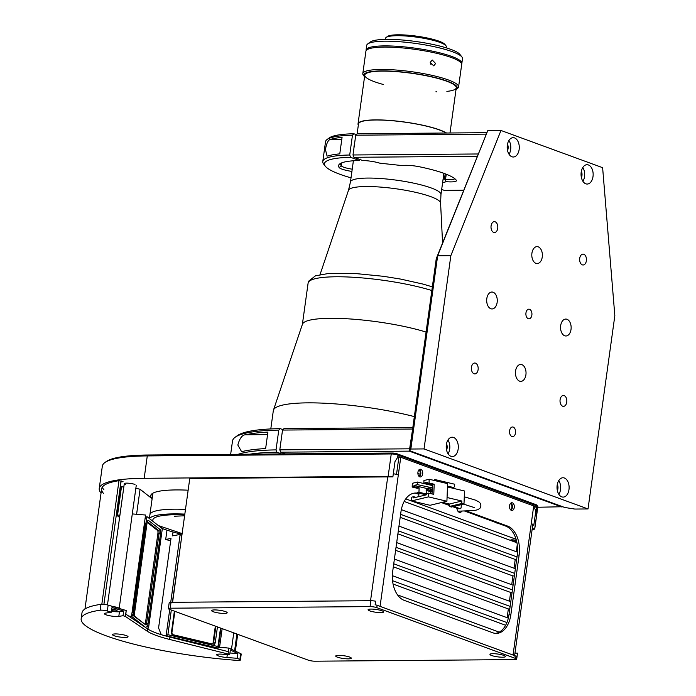 <?xml version="1.0" encoding="UTF-8"?>
<svg xmlns="http://www.w3.org/2000/svg" width="696" height="696" viewBox="0 0 696 696"><rect width="100%" height="100%" fill="white"/><g stroke="black" fill="none" stroke-linecap="round" stroke-linejoin="round"><path stroke-width="1.04" d="M212.245 643.983L172.808 634.648M215.647 639.424L215.247 642.278M133.171 615.308L132.031 614.411L131.918 613.367M145.09 518.485L145.438 517.807L146.578 518.703M510.368 509.594A3.019 1.888 89.5 0 0 511.899 506.688A3.019 1.888 89.5 0 0 510.42 503.678A3.019 1.888 89.5 0 0 510.325 503.652M104.809 462.614L106.149 461.639A117.241 20.906 7.9 0 1 148.187 455.01L392.144 453.044A3.628 0.644 7.9 0 1 397.19 453.835L397.973 455.01A4.837 0.861 -172.1 0 0 391.248 453.957L147.282 455.915A118.451 21.115 -172.1 0 0 104.809 462.614A118.451 21.115 -172.1 0 0 102.338 466.129L99.232 488.514A118.451 21.115 -172.1 0 0 101.05 493.055M532.144 529.343L532.918 529.334A4.837 0.861 -172.1 0 0 534.754 528.917L537.86 506.531A4.837 0.861 -172.1 0 0 537.799 506.366A4.837 0.861 -172.1 0 0 536.842 505.835L397.973 455.01L397.642 457.359L395.006 461.535L392.883 476.856L189.773 478.483L189.677 479.144M533.684 506.209L534.458 506.201A6.046 3.784 -90.5 0 1 536.512 508.193L536.833 513.448L535.45 513.465A6.046 3.784 89.5 0 0 533.597 506.853M532.222 528.786L534.702 528.769L536.833 513.448M535.45 513.465L533.815 525.245L532.71 525.254M418.775 476.073A3.019 1.888 89.5 0 0 420.306 473.158A3.019 1.888 89.5 0 0 418.827 470.157A3.019 1.888 89.5 0 0 418.731 470.122M398.216 457.037L400.757 457.263L398.312 474.933A7.256 1.296 -172.1 0 0 393.31 473.767M532.771 524.862L533.815 525.245M534.458 506.201L400.026 456.994L398.138 457.011M397.642 457.359A6.046 3.784 -90.5 0 1 400.026 456.994M392.883 476.856A4.837 0.861 -172.1 0 0 388.142 476.342L144.176 478.3A118.451 21.115 -172.1 0 0 99.232 488.514M397.19 453.835L536.059 504.67L536.842 505.835L536.512 508.193M536.059 504.67A3.628 0.644 7.9 0 1 536.781 505.061L537.799 506.366M536.538 505.392A3.628 0.644 7.9 0 1 535.877 505.487M403.045 456.863A7.856 1.401 7.9 0 1 403.332 456.967A7.856 1.401 7.9 0 1 403.593 457.063M524.923 501.477A7.856 1.401 7.9 0 1 525.21 501.572A7.856 1.401 7.9 0 1 525.471 501.677M152.85 493.203A65.267 11.641 -172.1 0 0 152.076 494.647A65.267 11.641 -172.1 0 0 152.459 496.292M152.137 498.632A66.477 11.849 7.9 0 1 152.102 493.682A66.477 11.849 7.9 0 1 188.146 490.193M134.989 484.451A6.046 1.079 -172.1 0 0 126.585 483.137A6.046 1.079 -172.1 0 0 125.558 484.529M120.886 482.023A111.203 19.827 7.9 0 1 123.044 481.658L118.981 480.658A116.032 20.689 -172.1 0 0 103.452 493.342M102.303 487.139A116.032 20.689 -172.1 0 0 103.939 489.81M174.435 509.176A64.667 11.527 7.9 0 1 185.484 509.402A64.667 11.527 -172.1 0 0 174.435 509.176A64.667 11.527 -172.1 0 0 149.901 514.762A64.667 11.527 7.9 0 1 174.435 509.176M184.823 514.109A64.667 11.527 -172.1 0 0 173.774 513.892A64.667 11.527 -172.1 0 0 149.536 518.65M162.212 528.525A64.667 11.527 -172.1 0 0 182.021 534.31M174.87 611.314L171.956 632.273A2.419 2.097 79.4 0 0 173.722 635.126L211.271 644.009A2.419 2.097 79.4 0 0 213.689 642.147L215.316 642.286A3.628 3.149 -100.6 0 1 211.697 645.079L217.952 646.558L220.528 628.036M181.821 535.798L172.382 602.301M171.312 610.018L167.884 634.708L174.139 636.188A3.628 3.149 -100.6 0 1 171.503 631.916L174.383 611.14M217.448 626.905L215.316 642.286M211.271 644.009L211.697 645.079L174.139 636.188L173.722 635.126M217.952 646.558L218.248 648.098L166.092 635.752L167.884 634.708M170.729 602.318L180.151 534.441L181.613 535.755M165.378 635.883L166.092 635.752L169.737 609.444M166.988 530.178L165.7 539.443L170.999 538.452L158.575 627.983L161.228 634.665M165.7 539.443L170.659 540.87M221.006 628.21L218.248 648.098L215.873 648.542M179.403 533.684L179.281 534.598M180.151 534.441L172.504 535.877L173.034 532.005M215.334 626.13L213.098 642.26L213.689 642.147L215.882 626.33M120.643 486.956L121.478 486.8L117.554 515.075L116.719 515.231L120.643 486.956M117.554 515.075L119.903 515.266M116.719 515.231L119.59 517.485M145.133 518.12L146.508 519.199M132.901 615.638L131.735 614.716M134.667 616.212L145.664 624.851A2.419 0.696 94.8 0 0 145.795 624.904A2.419 0.696 94.8 0 0 146.639 623.007L159.062 533.475A2.419 0.696 94.8 0 0 158.74 530.613L147.361 521.669M145.081 624.39A2.419 0.696 94.8 0 0 145.481 622.911L157.905 533.371A2.419 0.696 94.8 0 0 157.592 530.517L147.178 522.339M148.483 520.434L160.063 529.525A3.628 1.044 -85.2 0 1 160.532 533.823L148.109 623.355A3.628 1.044 -85.2 0 1 146.656 626.13L148.587 627.644L162.316 528.69L146.873 516.562L133.145 615.516L135.076 617.03A3.628 1.044 -85.2 0 1 134.963 616.917A3.628 1.044 -85.2 0 1 134.598 612.741L147.021 523.209A3.628 1.044 -85.2 0 1 148.483 520.434L147.161 521.513M145.664 624.851L134.867 616.76M146.464 628.096L131.509 616.343L133.145 615.516M148.587 627.644L147.656 628.897M162.316 528.69L161.585 528.116M161.646 527.664L160.941 527.612M132.101 614.464L132.031 614.951M135.851 488.261L140.07 489.253L152.119 498.728M140.07 489.253L136.59 514.283M128.734 616.117L131.509 616.343L145.568 515.031L132.292 513.918M123.827 487L121.478 486.8M133.51 612.872L132.614 612.802L145.038 523.27L145.934 523.34M220.971 647.454A6.046 1.079 7.9 0 1 227.079 647.95M111.578 610.592A4.228 0.757 -172.1 0 0 117.041 610.618A4.228 0.757 -172.1 0 0 116.154 610.009A4.228 0.757 -172.1 0 0 111.778 609.157A3.019 0.539 -172.1 0 0 114.335 609.531M113.022 606.573A6.046 1.079 7.9 0 1 119.155 608.417M123.044 615.716L123.697 611.01L112.013 607.495L111.351 612.21L105.592 613.115A7.856 1.401 -172.1 0 0 104.417 613.672A7.856 1.401 -172.1 0 0 106.07 614.803A7.856 1.401 -172.1 0 0 118.807 616.386L123.044 615.716L125.376 616.421L147.404 631.307A54.392 9.7 -172.1 0 0 156.087 635.396A54.392 9.7 -172.1 0 0 169.65 639.45L169.972 637.092L228.123 651.595L228.61 648.063L228.175 654.049L169.65 639.45M125.376 616.421L126.194 610.531L125.846 614.159L147.735 628.949A54.392 9.7 -172.1 0 0 156.409 633.047A54.392 9.7 -172.1 0 0 169.972 637.092M228.175 654.049L229.68 654.753L222.059 654.179A7.856 1.401 -172.1 0 0 216.691 654.771A7.856 1.401 -172.1 0 0 218.353 655.902A7.856 1.401 -172.1 0 0 226.896 657.52L237.258 658.294L239.868 659.512L240.685 653.622L228.993 648.159M111.49 611.245A7.856 1.401 -172.1 0 0 119.46 611.671L123.697 611.01M126.385 635.639A7.856 1.401 -172.1 0 0 117.815 634.013A7.856 1.401 -172.1 0 0 112.482 634.604A7.856 1.401 -172.1 0 0 114.135 635.735A7.856 1.401 -172.1 0 0 122.714 637.353A7.856 1.401 -172.1 0 0 128.047 636.77A7.856 1.401 -172.1 0 0 126.385 635.639M126.194 610.531L108.141 605.111L107.323 611.001A4.837 0.861 -172.1 0 0 100.154 610.218A118.451 21.115 -172.1 0 0 81.162 618.779A118.451 21.115 -172.1 0 0 237.188 660.373A4.837 0.861 -172.1 0 0 240.398 660.008L241.216 654.118A4.837 0.861 -172.1 0 0 240.685 653.622M240.398 660.008A4.837 0.861 -172.1 0 0 239.868 659.512M108.141 605.111A4.837 0.861 -172.1 0 0 100.972 604.328A118.451 21.115 -172.1 0 0 81.98 612.889L81.162 618.779M218.37 647.219A88.235 15.73 -172.1 0 0 228.61 648.063M107.323 611.001L111.351 612.21M111.743 609.418A4.228 0.757 -172.1 0 0 115.51 609.809M229.68 654.753L230.341 650.038L237.91 653.579L229.932 652.987M237.91 653.579L237.258 658.294M349.636 657.05A7.856 1.401 -172.1 0 0 341.057 655.432A7.856 1.401 -172.1 0 0 335.724 656.024A7.856 1.401 -172.1 0 0 337.377 657.154A7.856 1.401 -172.1 0 0 345.955 658.773A7.856 1.401 -172.1 0 0 351.289 658.181A7.856 1.401 -172.1 0 0 349.636 657.05M225.539 611.627A7.856 1.401 -172.1 0 0 216.961 610.009A7.856 1.401 -172.1 0 0 211.627 610.601A7.856 1.401 -172.1 0 0 213.281 611.732A7.856 1.401 -172.1 0 0 221.859 613.35A7.856 1.401 -172.1 0 0 227.192 612.758A7.856 1.401 -172.1 0 0 225.539 611.627M503.861 655.397A7.856 1.401 -172.1 0 0 495.291 653.779A7.856 1.401 -172.1 0 0 489.958 654.37A7.856 1.401 -172.1 0 0 491.611 655.502A7.856 1.401 -172.1 0 0 500.189 657.12A7.856 1.401 -172.1 0 0 505.522 656.528A7.856 1.401 -172.1 0 0 503.861 655.397M381.982 610.784A7.856 1.401 -172.1 0 0 373.404 609.165A7.856 1.401 -172.1 0 0 368.071 609.757A7.856 1.401 -172.1 0 0 369.733 610.888A7.856 1.401 -172.1 0 0 378.302 612.506A7.856 1.401 -172.1 0 0 383.635 611.914A7.856 1.401 -172.1 0 0 381.982 610.784M370.063 606.599L370.881 600.709A4.837 0.861 7.9 0 1 375.623 601.222L375.135 604.754A4.837 0.861 7.9 0 1 377.119 605.294L515.988 656.128A4.837 0.861 7.9 0 1 516.954 656.667L517.45 653.135A4.837 0.861 7.9 0 1 517.493 653.283L516.676 659.173A4.837 0.861 -172.1 0 0 515.658 658.486L376.788 607.652A4.837 0.861 -172.1 0 0 370.063 606.599L170.215 608.208A4.837 0.861 -172.1 0 0 168.38 608.626A4.837 0.861 -172.1 0 0 169.398 609.322L308.267 660.147A4.837 0.861 -172.1 0 0 314.992 661.2L514.84 659.591A4.837 0.861 -172.1 0 0 516.676 659.173M514.962 653.153L517.45 653.135M168.38 608.626L169.198 602.736A4.837 0.861 7.9 0 1 171.033 602.318L170.215 608.208M370.881 600.709L171.033 602.318M103.913 604.354L121.069 480.727M235.361 651.134L237.693 634.317M101.825 604.267L118.981 480.658M234.595 650.777L236.918 634.03M461.552 504.609A3.985 2.497 89.5 0 0 461.37 505.444L461.048 507.802A1.209 0.757 -90.5 0 1 460.317 508.741A1.209 0.757 -90.5 0 1 460.143 508.715L453.931 506.436M419.775 476.856A3.872 2.419 89.5 0 0 420.332 476.951A3.872 2.419 89.5 0 0 422.707 473.506A3.872 2.419 89.5 0 0 420.819 469.313A3.872 2.419 89.5 0 0 420.271 469.217A3.872 2.419 89.5 0 0 417.887 472.654A3.872 2.419 89.5 0 0 419.775 476.856M419.384 476.656A3.872 2.419 89.5 0 0 420.836 473.08A3.872 2.419 89.5 0 0 419.331 469.53M511.369 510.377A3.872 2.419 89.5 0 0 511.925 510.481A3.872 2.419 89.5 0 0 514.3 507.036A3.872 2.419 89.5 0 0 512.421 502.843A3.872 2.419 89.5 0 0 511.865 502.738A3.872 2.419 89.5 0 0 509.489 506.183A3.872 2.419 89.5 0 0 511.369 510.377M510.977 510.177A3.872 2.419 89.5 0 0 512.43 506.61A3.872 2.419 89.5 0 0 510.925 503.051M514.622 655.623L532.797 524.645A7.256 1.296 -172.1 0 0 531.265 523.601L533.719 505.931L400.757 457.263M172.591 602.301L189.773 478.483M398.878 457.281L396.502 474.394M418.896 493.612A24.177 15.129 89.5 0 0 415.538 493.038A24.177 15.129 89.5 0 0 400.957 511.804L392.692 571.381A24.177 15.129 89.5 0 0 404.193 600.352L492.829 632.794A24.177 15.129 89.5 0 0 496.292 633.412A24.177 15.129 89.5 0 0 510.873 614.646L519.138 555.069A24.177 15.129 89.5 0 0 507.636 526.098L466.564 511.064M495.352 633.369A24.177 15.129 89.5 0 0 508.993 614.655L517.258 555.077A24.177 15.129 89.5 0 0 505.748 526.115L464.78 511.116M458.603 508.724A1.209 0.757 -90.5 0 1 458.429 508.759A1.209 0.757 -90.5 0 1 458.255 508.724L452.765 506.714M449.355 504.765L443.622 502.66M449.329 505.461L441.412 502.564M418.87 494.308L417.113 493.664A24.177 15.129 89.5 0 0 414.59 493.09M398.312 474.933L380.068 606.373L513.03 655.04A7.256 1.296 7.9 0 1 514.562 656.084M245.636 434.774C242.304 434.774 239.702 438.184 237.832 445.014L241.495 451.513L243.348 451.269A126.916 22.629 7.9 0 1 265.628 448.581L267.916 432.094A126.916 22.629 -172.1 0 0 245.636 434.774L267.569 434.6M235.144 437.253L237.284 435.696A124.984 22.281 7.9 0 1 280.218 428.649L278.774 430.102A126.916 22.629 -172.1 0 0 235.144 437.253A126.916 22.629 -172.1 0 0 232.499 441.029L230.654 454.349M280.218 428.649L282.95 429.65M281.663 453.94L276.956 452.209A124.984 22.281 -172.1 0 0 249.794 454.192M238.154 454.288A126.916 22.629 7.9 0 1 276.034 449.894L276.956 452.209M276.034 449.894L278.774 430.102M283.977 428.614L412.554 427.579L412.624 429.023L282.532 430.067L283.977 428.614M537.756 507.253L562.699 506.732M562.046 507.053L409.291 451.138L412.624 429.023M409.291 451.138L280.705 452.174L285.438 453.905M417.896 473.558A104.678 18.662 7.9 0 1 420.184 474.193M280.705 452.174L279.792 449.86L409.874 448.816M279.792 449.86L282.532 430.067M453.575 437.453A9.666 6.055 89.5 0 0 452.183 437.21A9.666 6.055 89.5 0 0 446.24 445.814A9.666 6.055 89.5 0 0 450.956 456.298A9.666 6.055 89.5 0 0 452.339 456.55A9.666 6.055 89.5 0 0 458.281 447.937A9.666 6.055 89.5 0 0 453.575 437.453M490.837 308.737A8.465 5.298 -90.5 0 1 486.713 299.558A8.465 5.298 -90.5 0 1 491.915 292.024A8.465 5.298 -90.5 0 1 493.125 292.242A8.465 5.298 -90.5 0 1 497.248 301.42A8.465 5.298 -90.5 0 1 492.046 308.946A8.465 5.298 -90.5 0 1 490.837 308.737M564.7 335.776A8.465 5.298 -90.5 0 1 560.576 326.598A8.465 5.298 -90.5 0 1 565.778 319.064A8.465 5.298 -90.5 0 1 566.996 319.281A8.465 5.298 -90.5 0 1 571.12 328.46A8.465 5.298 -90.5 0 1 565.918 335.985A8.465 5.298 -90.5 0 1 564.7 335.776M535.946 263.349A8.465 5.298 -90.5 0 1 531.822 254.17A8.465 5.298 -90.5 0 1 537.016 246.645A8.465 5.298 -90.5 0 1 538.234 246.854A8.465 5.298 -90.5 0 1 542.358 256.032A8.465 5.298 -90.5 0 1 537.155 263.566A8.465 5.298 -90.5 0 1 535.946 263.349M519.599 381.156A8.465 5.298 -90.5 0 1 515.475 371.977A8.465 5.298 -90.5 0 1 520.669 364.452A8.465 5.298 -90.5 0 1 521.887 364.66A8.465 5.298 -90.5 0 1 526.011 373.839A8.465 5.298 -90.5 0 1 520.808 381.373A8.465 5.298 -90.5 0 1 519.599 381.156M529.569 309.294A4.837 3.028 89.5 0 0 528.873 309.172A4.837 3.028 89.5 0 0 525.906 313.478A4.837 3.028 89.5 0 0 528.264 318.716A4.837 3.028 89.5 0 0 528.951 318.838A4.837 3.028 89.5 0 0 531.927 314.54A4.837 3.028 89.5 0 0 529.569 309.294M513.222 427.1A4.837 3.028 89.5 0 0 512.526 426.979A4.837 3.028 89.5 0 0 509.559 431.276A4.837 3.028 89.5 0 0 511.917 436.522A4.837 3.028 89.5 0 0 512.604 436.644A4.837 3.028 89.5 0 0 515.579 432.346A4.837 3.028 89.5 0 0 513.222 427.1M582.308 264.845A5.438 3.402 -90.5 0 1 579.655 258.947A5.438 3.402 -90.5 0 1 582.996 254.11A5.438 3.402 -90.5 0 1 583.779 254.249A5.438 3.402 -90.5 0 1 586.432 260.147A5.438 3.402 -90.5 0 1 583.083 264.985A5.438 3.402 -90.5 0 1 582.308 264.845M493.664 232.403A5.438 3.402 -90.5 0 1 491.019 226.505A5.438 3.402 -90.5 0 1 494.36 221.659A5.438 3.402 -90.5 0 1 495.134 221.798A5.438 3.402 -90.5 0 1 497.788 227.696A5.438 3.402 -90.5 0 1 494.447 232.542A5.438 3.402 -90.5 0 1 493.664 232.403M474.054 373.769A5.438 3.402 -90.5 0 1 471.401 367.871A5.438 3.402 -90.5 0 1 474.742 363.025A5.438 3.402 -90.5 0 1 475.525 363.164A5.438 3.402 -90.5 0 1 478.169 369.063A5.438 3.402 -90.5 0 1 474.829 373.909A5.438 3.402 -90.5 0 1 474.054 373.769M562.69 406.212A5.438 3.402 -90.5 0 1 560.036 400.313A5.438 3.402 -90.5 0 1 563.386 395.476A5.438 3.402 -90.5 0 1 564.16 395.615A5.438 3.402 -90.5 0 1 566.814 401.514A5.438 3.402 -90.5 0 1 563.473 406.351A5.438 3.402 -90.5 0 1 562.69 406.212M588.407 164.952A9.666 6.055 89.5 0 0 587.024 164.708A9.666 6.055 89.5 0 0 581.082 173.313A9.666 6.055 89.5 0 0 585.788 183.805A9.666 6.055 89.5 0 0 587.18 184.049A9.666 6.055 89.5 0 0 593.122 175.444A9.666 6.055 89.5 0 0 588.407 164.952M514.544 137.912A9.666 6.055 89.5 0 0 513.152 137.669A9.666 6.055 89.5 0 0 507.21 146.273A9.666 6.055 89.5 0 0 511.925 156.765A9.666 6.055 89.5 0 0 513.309 157.009A9.666 6.055 89.5 0 0 519.251 148.405A9.666 6.055 89.5 0 0 514.544 137.912M564.369 478.004A9.666 6.055 89.5 0 0 562.986 477.76A9.666 6.055 89.5 0 0 557.044 486.365A9.666 6.055 89.5 0 0 561.759 496.857A9.666 6.055 89.5 0 0 563.142 497.101A9.666 6.055 89.5 0 0 569.084 488.496A9.666 6.055 89.5 0 0 564.369 478.004M557.374 490.645A5.438 3.402 89.5 0 0 557.322 484.312M558.879 494.36A9.666 6.055 89.5 0 0 558.766 480.571M507.541 150.554A5.438 3.402 89.5 0 0 507.488 144.22M509.046 154.268A9.666 6.055 89.5 0 0 508.933 140.479M581.404 177.593A5.438 3.402 89.5 0 0 581.36 171.251M582.909 181.308A9.666 6.055 89.5 0 0 582.804 167.519M410.84 449.033L409.613 450.695L564.734 507.48L574.826 509.054L588.024 508.95L614.838 315.68L602.623 167.684L500.981 130.474L487.783 130.587L437.654 255.763L410.84 449.033L424.038 448.92L588.024 508.95M409.613 450.695L436.262 258.677L487.783 130.587M436.262 258.677L437.654 255.763L450.851 255.658L500.981 130.474M450.851 255.658L424.038 448.92M446.571 450.095A5.438 3.402 89.5 0 0 446.519 443.752M448.076 453.809A9.666 6.055 89.5 0 0 447.963 440.011M330.6 139.391C328.268 139.713 326.546 143.124 325.441 149.605L327.077 156.121L328.312 155.887A75.907 13.537 7.9 0 1 339.779 153.868L342.067 137.382A75.907 13.537 -172.1 0 0 330.6 139.391L341.797 139.304M353.977 147.848A5.438 3.402 -90.5 0 1 354.046 146.195A5.438 3.402 -90.5 0 1 354.421 144.655M325.319 166.222L323.683 164.134A75.907 13.537 7.9 0 1 322.779 161.533A75.907 13.537 7.9 0 1 349.714 155.008L350.636 157.331A73.976 13.189 -172.1 0 0 325.319 166.222A73.976 13.189 -172.1 0 0 351.019 177.845M327.103 139.487L329.243 137.921A73.976 13.189 7.9 0 1 353.907 133.771L352.463 135.224A75.907 13.537 -172.1 0 0 327.103 139.487A75.907 13.537 -172.1 0 0 325.528 141.74L322.779 161.533M356.282 134.641L353.907 133.771M341.11 163.125A57.777 10.301 -172.1 0 0 340.736 164.03A57.777 10.301 -172.1 0 0 341.327 165.874A12.084 2.158 -172.1 0 0 352.22 169.189M351.915 171.416A14.024 2.497 7.9 0 1 339.17 167.562A59.708 10.649 7.9 0 1 339.805 163.873A59.708 10.649 7.9 0 1 359.362 160.524L350.636 157.331M359.362 160.524L360.806 159.071M349.714 155.008L352.463 135.224M486.13 134.137L355.734 135.189L352.994 154.973L353.907 157.296L362.686 160.506A14.024 2.497 7.9 0 1 379.79 163.169L402.21 165.596A14.024 2.497 7.9 0 1 405.811 165.309A14.024 2.497 7.9 0 1 419.505 166.788A59.708 10.649 7.9 0 1 456.132 180.012A59.708 10.649 7.9 0 1 456.324 180.264A14.024 2.497 7.9 0 1 446.153 181.682L442.586 182.813M446.24 174.226L445.527 179.359A12.084 2.158 -172.1 0 0 454.749 178.663M352.994 154.973L478.187 153.973M477.256 156.304L353.907 157.296M486.278 133.762L486.234 132.692L357.178 133.736L355.734 135.189M441.673 189.416L444.326 190.391L463.667 190.234M443.082 179.237L444.5 178.785L446.153 181.682M445.188 173.817L444.5 178.785M445.527 179.359L445.623 180.595M516.484 540.688A3.019 0.539 -172.1 0 0 511.838 539.826A3.019 0.539 -172.1 0 0 510.69 540.087A3.019 0.539 -172.1 0 0 512.343 540.809A3.019 0.539 -172.1 0 0 515.536 541.175A3.019 0.539 -172.1 0 0 516.571 541.036M497.101 522.948A1.931 1.209 -90.5 0 1 496.822 523A1.931 1.209 -90.5 0 1 496.048 522.557M461.9 511.168A4.837 3.028 -90.5 0 1 459.917 512.387A4.837 3.028 -90.5 0 1 456.88 508.219M516.093 539.269L405.768 498.884M516.945 542.75L404.167 501.468M516.293 551.719L517.267 544.698M517.546 552.18L401.322 509.637M516.997 556.93L400.609 514.327M514.005 568.214L515.223 559.453L400.183 517.346M515.223 559.453L516.649 559.436M515.362 568.71L398.973 526.106M514.709 573.426L398.321 530.822M511.717 584.701L512.926 575.94L397.894 533.841M512.926 575.94L514.361 575.931M513.074 585.206L396.685 542.602M512.421 589.912L396.024 547.308M509.428 601.196L510.638 592.435L395.606 550.327M510.638 592.435L512.073 592.427M510.786 601.692L394.397 559.088M510.133 606.407L393.736 563.803M507.14 617.691L508.35 608.93L393.318 566.822M508.35 608.93L509.785 608.922M508.332 618.126L392.344 575.67M506.914 622.555L392.553 580.699M505.627 625.26L393.066 584.066M499.223 632.125L397.529 594.897M426.135 489.88L427.396 489.114L426.135 489.88L426.17 490.515L428.04 490.062L428.101 488.653L432.199 489.627M427.379 489.584L432.138 491.037M432.103 491.924L426.17 490.515M428.101 488.653L426.831 489.245M427.387 489.384L428.066 489.54M426.239 494.847L417.113 492.681L418.983 492.237L426.805 494.09M446.91 501.242L428.475 496.874L411.614 500.911L430.05 505.287L446.91 501.242L447.615 483.633L429.18 479.266L429.032 483.015L434.191 484.242L432.399 484.677L427.231 483.45L427.283 482.276L423.847 483.102L432.381 485.121M417.33 488.288L412.171 487.061L413.963 486.635L419.123 487.853L417.33 488.288M432.268 487.853L417.443 484.633L414.016 485.46L413.963 486.635M417.443 484.633L417.548 482.05L432.355 485.564M412.171 487.061L412.319 483.302L417.548 482.05M414.016 485.46L426.918 488.522L430.345 487.696M415.999 497.309L413.563 496.727L413.511 497.901L426.779 494.717L426.831 493.542L428.623 493.116L428.475 496.874M426.831 490.671L426.691 494.064M418.775 496.639L418.914 493.116M418.949 492.246L419.123 487.853M411.614 500.911L411.762 497.162L413.563 496.727M434.191 484.242L433.782 494.343L428.623 493.116M432.399 484.677L432.025 493.916M429.032 483.015L427.231 483.45M423.847 483.102L423.951 480.518L429.18 479.266M442.291 502.347L449.381 504.026L461.874 501.033L461.77 503.495L449.285 506.497L451.495 507.019L463.988 504.026L464.51 490.993L447.476 486.956M461.77 503.495L463.988 504.026M461.874 501.033L447.058 497.518M449.381 504.026L449.285 506.497M430.519 493.56L430.598 491.567M430.694 489.271L431.137 487.583M430.363 487.4L432.303 487.043M434.756 480.588L434.8 479.509L454.705 484.233L454.61 486.582L453.644 487.539L447.519 486.086M270.788 428.936L273.319 410.675A90.654 16.165 7.9 0 1 273.45 410.135L302.438 324.232A73.733 13.146 7.9 0 1 333.932 318.316A73.733 13.146 7.9 0 1 426.074 332.062A73.733 13.146 -172.1 0 0 347.635 318.803A73.733 13.146 -172.1 0 0 302.342 324.667M273.45 410.135A90.654 16.165 7.9 0 1 312.165 402.862A90.654 16.165 7.9 0 1 414.346 416.617M357.135 133.78L358.501 123.94A45.692 8.143 7.9 0 1 378.085 119.999A45.692 8.143 7.9 0 1 446.136 133.014M446.527 133.014A46.171 8.23 -172.1 0 0 441.438 130.57A46.171 8.23 -172.1 0 0 390.708 120.504A46.171 8.23 -172.1 0 0 358.022 123.879A46.171 8.23 -172.1 0 0 358.336 125.115M456.028 89.471A47.137 8.404 -172.1 0 0 456.237 89.332L457.568 88.357A48.346 8.622 -172.1 0 0 458.577 86.913L461.683 64.537A48.346 8.622 -172.1 0 0 436.601 53.305A48.346 8.622 -172.1 0 0 386.619 47.076A48.346 8.622 -172.1 0 0 365.905 51.243L362.799 73.628A48.346 8.622 -172.1 0 0 363.382 75.281L364.4 76.586A47.137 8.404 -172.1 0 0 364.556 76.778M458.577 86.913A48.346 8.622 -172.1 0 0 433.495 75.681A48.346 8.622 -172.1 0 0 383.513 69.461A48.346 8.622 -172.1 0 0 362.799 73.628M435.635 63.536L433.686 65.859L430.224 62.344L432.233 59.995L435.635 63.536M456.237 89.332A47.137 8.404 -172.1 0 0 436.409 77.865A47.137 8.404 -172.1 0 0 384.035 70.905A47.137 8.404 -172.1 0 0 364.4 76.586M446.875 91.376A46.171 8.23 -172.1 0 0 443.665 80.171A46.171 8.23 -172.1 0 0 384.575 71.123A46.171 8.23 -172.1 0 0 383.261 84.46M435.94 91.768A46.171 8.23 -172.1 0 0 436.479 91.776M430.989 64.684L430.276 62.083M446.188 47.833L446.327 46.797A30.702 5.472 -172.1 0 0 445.962 45.745L444.944 44.44A29.493 5.255 -172.1 0 0 399.513 34.8A29.493 5.255 -172.1 0 0 387.489 36.462L386.15 37.445A30.702 5.472 -172.1 0 0 385.514 38.358L385.366 39.394M445.962 45.745A30.702 5.472 -172.1 0 0 398.669 35.705A30.702 5.472 -172.1 0 0 386.15 37.445M461.848 63.353L462.501 58.647A48.346 8.622 -172.1 0 0 461.927 56.985A48.346 8.622 -172.1 0 0 454.062 52.365A48.346 8.622 -172.1 0 0 405.185 42.204A48.346 8.622 -172.1 0 0 367.732 43.918A48.346 8.622 -172.1 0 0 366.722 45.353L366.07 50.069A48.346 8.622 7.9 0 1 400.296 46.536A48.346 8.622 7.9 0 1 453.409 57.072A48.346 8.622 7.9 0 1 461.848 63.353A48.346 8.622 7.9 0 1 461.648 63.928M367.732 43.918L370.402 41.96A45.927 8.187 7.9 0 1 405.986 40.333A45.927 8.187 7.9 0 1 452.417 49.99A45.927 8.187 7.9 0 1 459.882 54.384L461.927 56.985M366.105 50.669A48.346 8.622 7.9 0 1 366.07 50.069M144.176 478.3L147.282 455.915L148.187 455.01M392.144 453.044L391.248 453.957L388.142 476.342M184.727 514.84A61.039 10.884 -172.1 0 0 175.992 514.701A61.039 10.884 -172.1 0 0 153.207 521.53M158.34 525.567L182.126 533.588M171.956 632.273L171.503 631.916M145.481 622.911L148.109 623.355M160.532 533.823L157.905 533.371M157.592 530.517L158.74 530.613L160.063 529.525M227.305 654.571L226.896 657.52M119.46 611.671L118.807 616.386M100.154 610.218L100.972 604.328M147.404 631.307L147.735 628.949M515.658 658.486L515.988 656.128M377.119 605.294L376.788 607.652M370.55 600.709L387.733 476.89M505.748 526.115L507.636 526.098M517.258 555.077L519.138 555.069M508.993 614.655L510.873 614.646M458.255 508.724L460.143 508.715M417.113 493.664L418.896 493.655M513.03 655.04L531.265 523.601M341.753 162.847L341.327 165.874L339.17 167.562M455.923 179.759L456.324 180.264M442.569 242.921L440.585 203.049A46.51 8.291 7.9 0 0 415.756 192.366A46.51 8.291 7.9 0 0 368.358 186.537A46.51 8.291 7.9 0 0 348.496 190.269L350.445 182.004A45.692 8.143 7.9 0 1 370.02 178.072A45.692 8.143 7.9 0 1 417.252 183.953A45.692 8.143 7.9 0 1 440.959 194.567L443.9 173.347M431.842 290.519A73.733 13.146 -172.1 0 0 353.394 277.269A73.733 13.146 -172.1 0 0 308.102 283.133L302.368 324.449M152.894 493.186L149.379 518.52M184.597 515.788L174.278 516.232M219.553 647.332L222.154 628.627M231.481 649.325L233.769 632.882M119.181 608.426L136.259 485.321M107.462 604.928L124.288 483.659M84.956 609.017L101.633 488.844M458.429 508.759L460.317 508.741M474.602 507.688L463.623 504.113M464.275 496.796L475.62 500.172L479.222 502.103L480.397 503.469L480.945 506.027L480.11 508.08L477.995 509.646L474.55 510.49L457.916 511.212M348.496 190.269L320.038 274.581M440.585 203.049L440.959 194.567M350.445 182.004L353.394 160.785M364.791 75.107L358.022 123.879M456.263 87.8L449.99 132.988M432.355 286.848L423.011 284.09L400.618 279.079L383.479 276.312L354.22 273.415L328.816 273.424L315.418 275.842L308.685 281.149L308.102 283.133"/></g></svg>

